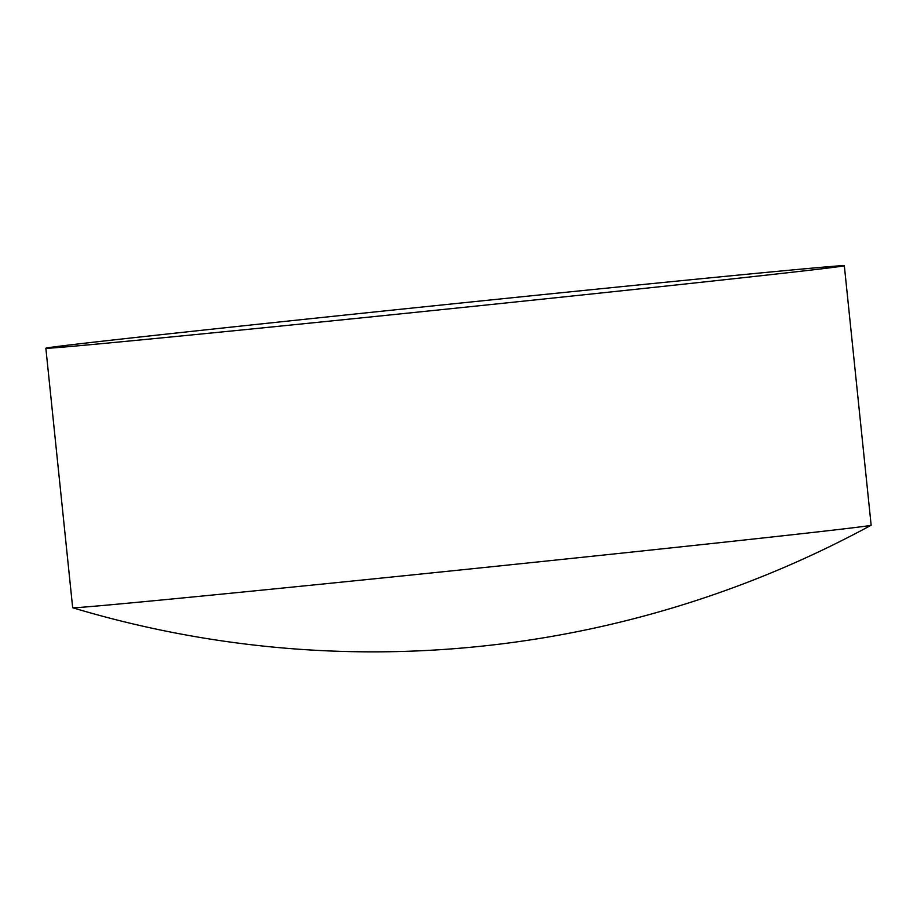 <?xml version="1.0" encoding="UTF-8"?>
<svg xmlns="http://www.w3.org/2000/svg" width="917" height="917" viewBox="0 0 917 917"><rect width="100%" height="100%" fill="white"/><g stroke="black" fill="none" stroke-linecap="round" stroke-linejoin="round"><path stroke-width="1.38" d="M707.718 281.565A401.371 2.304 -5.9 0 0 844.328 265.712A401.371 2.304 -5.9 0 0 610.126 287.8A401.371 2.304 -5.9 0 0 182.472 332.355A401.371 2.304 -5.9 0 0 45.85 348.219A401.371 2.304 -5.9 0 0 280.063 326.131A401.371 2.304 -5.9 0 0 707.718 281.565M45.85 348.219L72.672 607.73A401.371 2.304 -5.9 0 0 72.707 607.753A401.371 2.304 -5.9 0 0 171.204 599.065A401.371 2.304 -5.9 0 0 734.528 541.076A401.371 2.304 -5.9 0 0 871.116 525.246A401.371 2.304 -5.9 0 0 871.15 525.212L844.328 265.712M72.707 607.753A1043.557 1043.557 0 0 0 871.116 525.246"/></g></svg>
